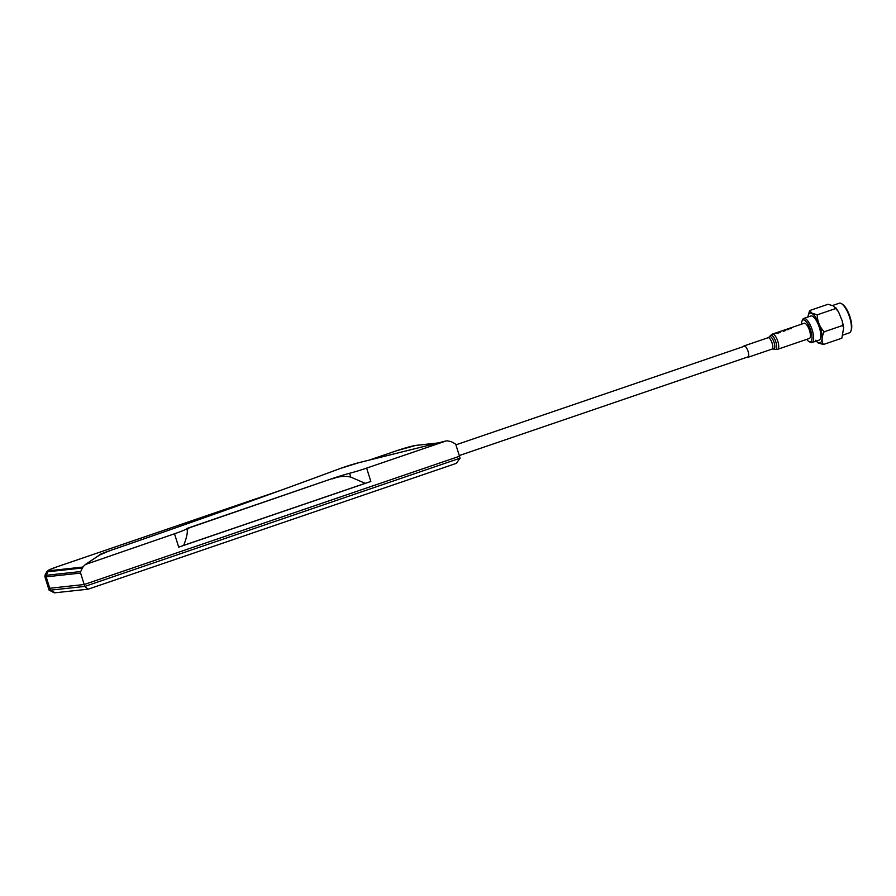 <?xml version="1.0" encoding="UTF-8"?>
<svg xmlns="http://www.w3.org/2000/svg" width="896" height="896" viewBox="0 0 896 896"><rect width="100%" height="100%" fill="white"/><g stroke="black" fill="none" stroke-linecap="round" stroke-linejoin="round"><path stroke-width="1.34" d="M109.928 550.648A16.05 1.142 -17.4 0 0 109.334 550.838L99.534 555.061L85.422 564.502L174.507 533.77A20.07 1.434 -17.4 0 0 186.76 528.528L332.539 478.475A20.07 1.434 162.6 0 1 349.597 473.29A20.07 1.434 -17.4 0 0 366.643 468.104L446.141 440.944L359.195 462.605A16.05 1.142 -17.4 0 0 344.12 467.118L340.334 468.462C269.259 494.85 192.45 522.245 109.928 550.648L109.659 550.939M460.085 458.17L84.784 586.432L50.344 590.173L46.166 576.834L80.606 573.082L84.19 584.517L49.75 588.269L84.19 584.517L84.784 586.432L88.178 589.176L456.322 463.355L460.085 458.17L459.48 456.254L84.19 584.517L459.48 456.254L455.896 444.819A2.005 1.882 -96.2 0 0 454.955 443.654L451.226 441.627L447.261 440.843M174.507 533.77L178.696 547.142A20.07 1.434 -17.4 0 0 183.714 545.35C186.693 537.578 187.813 532.325 187.096 529.581L186.771 528.528A20.07 1.434 -17.4 0 0 186.76 528.517L187.107 529.626L189.325 527.822L332.539 478.475M183.714 545.35L365.187 483.336A20.07 1.434 -17.4 0 0 370.832 481.477L366.643 468.104M178.696 547.142L370.832 481.477M349.597 473.29L350.784 477.086C344.882 475.731 338.834 476.325 332.651 478.845M350.784 477.086L365.187 483.336M99.534 555.061L98.661 555.61L99.534 555.061M80.606 573.082A2.005 1.882 -96.2 0 1 80.707 571.558L82.555 567.638L81.614 568.075A2.005 1.882 -96.2 0 1 82.701 567.078L83.272 566.698M85.422 564.502L82.701 567.078L49.034 570.752A2.005 1.882 83.8 0 0 47.947 571.738A16.643 1.187 162.6 0 1 46.906 571.558L45.046 575.086A19.477 1.389 162.6 0 0 46.267 575.299L47.947 571.738L81.614 568.075M82.555 567.638L83.126 566.854L82.555 567.638M49.75 588.269A20.07 1.434 162.6 0 1 48.474 588.157A20.07 1.434 162.6 0 0 49.75 588.269M88.178 589.176L55.115 592.771L50.344 590.173A20.07 1.434 162.6 0 1 49.146 590.15A20.07 1.434 162.6 0 1 49.067 590.072L44.89 576.722L45.046 575.086M55.115 592.771A16.05 1.142 162.6 0 1 54.163 592.76L49.146 590.15M806.714 339.36A11.536 3.898 -108.9 0 0 808.931 341.499A11.536 3.898 -108.9 0 0 808.965 341.533A11.536 3.898 -108.9 0 0 811.53 333.514A11.536 3.898 -108.9 0 0 804.574 320.197A11.536 3.898 -108.9 0 0 801.965 321.126A11.536 3.898 -108.9 0 0 801.528 324.173M801.965 321.126L802.536 319.738A12.746 4.301 71.1 0 1 803.723 318.438A12.746 4.301 71.1 0 1 805.414 318.718A12.746 4.301 71.1 0 1 812.582 331.274A12.746 4.301 71.1 0 1 811.966 342.552A12.746 4.301 71.1 0 1 810.275 342.272A12.746 4.301 71.1 0 1 810.23 342.25A12.746 4.301 71.1 0 1 810.186 342.227M811.966 342.552L819.112 340.11A12.746 4.301 -108.9 0 0 819.739 328.832A12.746 4.301 -108.9 0 0 812.56 316.277A12.746 4.301 -108.9 0 0 810.869 315.997L803.723 318.438M807.766 317.061L809.603 310.576L811.955 313.208L817.253 314.832C817.354 321.227 819.65 326.883 824.141 331.8C821.699 336.773 821.442 341.018 823.379 344.512L818.07 342.888L815.718 340.245M843.696 327.701L842.587 325.494L842.285 321.037L843.696 327.701L841.826 338.206L823.379 344.512M842.587 325.494L824.141 331.8M842.285 321.037L838.477 311.752L835.699 308.526L817.253 314.832M809.603 310.576L828.05 304.27L833.358 305.894L835.699 308.526L835.598 307.44L838.477 311.752M843.293 334.925L849.363 332.842A15.646 5.286 -108.9 0 0 850.819 331.24A15.646 5.286 -108.9 0 0 849.307 316.322A15.646 5.286 -108.9 0 0 841.366 303.598A15.646 5.286 -108.9 0 0 841.31 303.565A15.646 5.286 -108.9 0 0 839.238 303.229L832.608 305.491M842.184 304.069A14.851 5.018 71.1 0 1 842.24 304.091A14.851 5.018 71.1 0 1 849.766 316.165A14.851 5.018 71.1 0 1 851.2 330.322L850.819 331.24M774.222 333.502L772.486 334.096A8.03 2.71 -108.9 0 1 777.706 340.995A8.03 2.71 -108.9 0 1 777.672 349.283L809.368 338.453A8.03 2.71 -108.9 0 0 809.402 330.165A8.03 2.71 -108.9 0 0 804.171 323.266L789.398 328.317M747.13 357.179A6.014 2.038 -108.9 0 0 747.958 357.325A6.014 2.038 -108.9 0 0 747.981 351.109A6.014 2.038 -108.9 0 0 744.061 345.934A6.014 2.038 -108.9 0 0 743.501 346.55M784.706 330.87L783.944 330.355L785.434 330.624L784.706 329.885L788.368 329.627L787.237 329.011M788.368 329.627L787.83 328.81M788.368 328.63L791.314 328.619L788.021 328.966M787.506 329.302L784.717 330.098M784.582 329.986L785.624 329.627M780.214 332.405A8.064 2.722 -108.9 0 0 778.702 331.934L777.997 332.17A8.064 2.722 71.1 0 1 778.232 332.125L775.992 332.886A8.064 2.722 71.1 0 1 776.216 332.898L778.467 332.136A8.064 2.722 71.1 0 1 779.206 332.427L776.574 333.334A8.064 2.722 71.1 0 1 776.877 333.547L780.214 332.405M784.19 331.05A8.064 2.722 -108.9 0 0 783.854 330.814L783.216 331.027A8.064 2.722 71.1 0 1 783.552 331.274L784.19 331.05M783.518 330.635A8.064 2.722 -108.9 0 0 782.678 330.568L782.04 330.792A8.064 2.722 71.1 0 1 782.88 330.848L783.518 330.635M781.558 330.971A8.064 2.722 -108.9 0 0 781.39 331.005A8.064 2.722 -108.9 0 0 781.346 331.027L779.486 331.666A8.064 2.722 71.1 0 1 779.531 331.643A8.064 2.722 71.1 0 1 779.699 331.61L781.558 330.971M775.432 333.402A8.064 2.722 -108.9 0 0 774.592 333.334L773.954 333.547A8.064 2.722 71.1 0 1 774.794 333.614L775.432 333.402M446.331 440.877L359.307 462.56L340.234 468.496C269.17 494.872 192.382 522.256 109.872 550.659L109.29 550.85C96.958 555.262 100.598 554.434 98.739 555.419A17.058 1.21 -17.4 0 0 98.65 555.554M80.707 571.558L46.267 575.299A2.005 1.882 -96.2 0 0 46.166 576.834A20.07 1.434 162.6 0 1 44.89 576.722M280.011 490.594L57.366 566.686A15.221 1.086 -17.4 0 0 49.034 570.752M57.366 566.686A2.005 0.683 -108.9 0 0 57.31 566.698L49.034 569.901L46.906 571.558M396.917 450.643A2.005 0.683 -108.9 0 0 396.872 450.654L416.08 445.357A2.005 1.882 83.8 0 0 415.699 445.435A15.221 1.086 -17.4 0 0 396.917 450.643L369.32 460.074M369.253 460.085L396.872 450.654A2.005 0.683 -108.9 0 0 396.816 450.677M437.64 443.05L415.699 445.435M816.2 341.107A15.646 5.286 -108.9 0 0 817.97 342.518A15.646 5.286 -108.9 0 0 821.453 331.654A15.646 5.286 -108.9 0 0 812.011 313.589A15.646 5.286 -108.9 0 0 807.968 316.994M777.672 349.283L775.163 349.406A7.493 2.531 -108.9 0 0 775.746 341.656A7.493 2.531 -108.9 0 0 770.426 335.541L772.486 334.096M768.118 337.714L769.35 336.874A6.552 2.218 -108.9 0 1 774.01 342.227A6.552 2.218 -108.9 0 1 773.494 349.014L772.016 349.104A6.014 2.038 -108.9 0 0 772.038 342.888A6.014 2.038 -108.9 0 0 768.118 337.714L744.061 345.934M85.814 564.178L99.008 555.318M280.291 490.493L57.31 566.698M437.954 442.971L416.08 445.357M459.267 455.56L748.518 356.709M455.907 444.842L744.878 346.08M808.931 341.499L810.23 342.25M842.24 304.091L841.366 303.598M788.738 328.541L787.898 328.832M787.304 329.034L786.139 329.437M785.523 329.638L784.795 329.885M784.134 330.12L782.947 330.523M782.309 330.736L778.971 331.878M776.026 332.886L774.861 333.278M772.016 349.104L747.958 357.325M769.35 336.874L770.426 335.541M773.494 349.014L775.163 349.406M784.683 329.885L784.045 330.098M781.39 331.005L779.531 331.643"/></g></svg>
